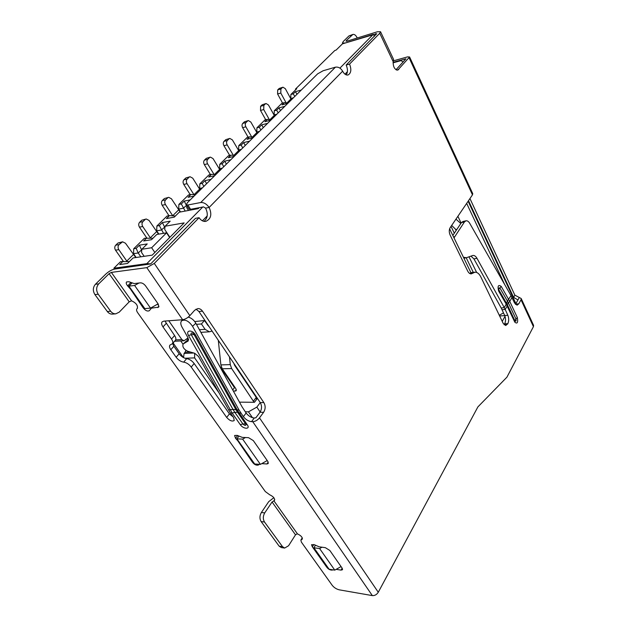 <?xml version="1.0" encoding="UTF-8"?>
<svg xmlns="http://www.w3.org/2000/svg" width="627" height="627" viewBox="0 0 627 627"><rect width="100%" height="100%" fill="white"/><g stroke="black" fill="none" stroke-linecap="round" stroke-linejoin="round"><path stroke-width="0.94" d="M267.212 460.547L260.417 464.38L254.672 463.988L236.904 438.853L242.649 439.112L245.439 437.536M260.417 464.38L242.649 439.112M158.082 303.844L150.527 308.108L144.813 308.617L128.919 286.131L134.617 285.473L138.975 283.012M150.527 308.108L134.617 285.473M341.057 566.589L334.771 570.123L329.089 569.23L313.908 547.763L319.613 548.562L322.012 547.214M334.771 570.123L319.613 548.562M504.696 284.58L466.668 203.383M393.074 62.355L405.904 58.805L396.005 69.754L403.09 61.948L401.053 60.6L393.051 62.833M515.911 303.601L468.126 201.243M499.609 315.953L504.759 315.647M373.284 34.36L374.538 36.194M236.904 438.853L238.973 436.071M128.919 286.131L132.14 282.855M313.908 547.763L315.475 545.208M190.475 352.045L185.075 352.264L184.087 353.416L183.546 357.625M185.075 352.264L185.898 350.368M182.982 344.168L180.725 340.939M183.382 357.539L173.099 342.93M150.723 263.873L146.812 263.661L202.748 207.02M147.431 264.563L146.812 263.661L113.887 268.215L120.603 261.624L129.374 261.616M186.658 205.248L183.35 208.211L178.703 209.097L180.537 211.942M186.877 206.283L184.22 201.079L190.232 199.888M188.523 210.453L186.689 207.576L186.956 205.719M185.184 211.08L181.305 203.947L184.22 201.079M165.003 226.88L161.343 230.023L156.695 230.822L158.89 234.114M164.901 227.726L162.385 222.561L170.199 221.159L165.081 226.229L184.158 222.898L152.196 255.142L133.081 257.948L127.516 263.458L119.686 264.563L123.033 261.271M169.886 237.296L164.697 229.443L165.081 226.229M502.219 321.369L505.025 316.353M347.397 71.697L344.991 74.174M207.208 215.907L202.419 220.829M152.98 238.221L144.414 238.252L133.739 248.723L136.177 248.347L139.406 245.173L147.227 243.927L141.843 249.264L141.545 252.469L144.179 256.318M169.666 237.515L166.563 232.829L156.774 234.467L151.499 239.694L143.669 240.972L146.843 237.852M163.545 233.33L159.321 225.579L162.385 222.561M293.452 97.773L290.779 98.502L291.453 99.748M276.852 114.192L274.164 114.898L274.861 116.16M259.507 131.356L256.796 132.031L257.525 133.308M241.348 149.32L238.628 149.963L239.389 151.256M222.334 168.13L219.599 168.741L220.398 170.05M202.396 187.857L199.652 188.429L200.475 189.754M196.024 309.142L198.9 311.486L260.244 402.573L256.851 407.111L260.166 411.994M252.469 417.692L248.457 411.845L256.851 407.111M194.613 353.236L194.636 357.892L184.918 358.244M188.076 337.922L184.024 340.759L174.557 341.268M175.678 339.905L181.854 339.56L184.024 340.759M156.695 230.822L156.883 226.01L159.321 225.579M175.395 216.009L169.447 215.61L167.025 216.056L156.883 226.01M199.229 207.686L198.297 208.626L179.259 212.185L174.251 217.146L166.437 218.572L169.447 215.61M178.703 209.097L178.883 204.418L181.305 203.947M195.389 194.793L190.945 194.464L188.523 194.958L178.883 204.418M194.088 196.079L188.076 197.286L190.945 194.464M206.557 183.742L204.998 180.631L210.993 179.353M199.652 188.429L199.809 183.876L202.223 183.366L204.998 180.631M202.223 183.366L203.783 186.485M215.719 174.682L211.401 174.337L208.987 174.862L199.809 183.876M214.661 175.725L208.673 177.026L211.401 174.337M226.363 164.149L224.795 161.155L230.767 159.791M219.599 168.741L219.748 164.305L222.154 163.757L224.795 161.155M222.154 163.757L223.714 166.766M235.094 155.512L230.901 155.151L228.502 155.715L219.748 164.305M234.255 156.335L228.299 157.714L230.901 155.151M245.243 145.464L243.684 142.58L249.617 141.138M238.628 149.963L238.762 145.636L241.16 145.064L243.684 142.58M241.16 145.064L242.72 147.964M253.574 137.219L249.507 136.851L247.116 137.438L238.762 145.636M252.947 137.838L247.022 139.296L249.507 136.851M263.277 127.626L261.71 124.844L267.611 123.339M256.796 132.031L256.913 127.814L259.304 127.21L261.71 124.844M259.304 127.21L260.863 130.008M271.24 119.749L267.274 119.365L264.9 119.984L256.913 127.814M270.793 120.188L264.9 121.701L267.274 119.365M280.512 110.579L278.944 107.891L284.807 106.324M274.164 114.898L274.273 110.783L276.64 110.156L278.944 107.891M276.64 110.156L278.2 112.86M288.122 103.04L284.266 102.648L281.907 103.29L274.273 110.783M287.856 103.306L281.993 104.881L284.266 102.648M296.994 94.262L295.435 91.667L301.258 90.045M290.779 98.502L290.873 94.489L293.224 93.838L295.435 91.667M293.224 93.838L294.792 96.448M290.873 94.489L296.736 88.736L295.458 89.089L295.772 89.677M339.92 68.124L373.277 34.344L342.444 43.859L336.111 50.082L334.857 50.458L295.458 89.089M114.506 269.093L113.887 268.215M248.457 411.845L245.275 411.782M218.478 392.102L194.636 357.892M181.854 339.56L168.757 320.773M133.739 248.723L133.527 253.676L136.161 257.493M140.824 256.811L138.191 252.971L133.527 253.676M141.796 249.711L138.191 252.971L136.177 248.347M141.749 250.259L139.406 245.173M141.843 249.264L151.648 247.751L166.563 232.829M154.845 252.477L151.648 247.751M257.415 398.364L254.46 402.283L239.475 402.15M233.526 385.284L233.15 385.77M517.91 299.933L513.615 297.37L468.51 200.679M393.442 60.843L407.503 56.892L409.596 56.971L397.761 70.122C394.602 69.628 393.066 66.807 393.168 61.673L379.75 33.255L349.552 64.079C351.637 69.55 351.136 73.187 348.048 74.989C346.033 75.35 344.223 74.08 342.632 71.18L342.608 71.141C340.704 68.029 338.306 66.713 335.414 67.183L323.101 70.757L317.646 73.837L187.402 202.693L186.344 204.755L187.849 205.005L200.726 202.521C203.814 202.317 206.612 203.947 209.12 207.412L209.144 207.451C212.153 214.403 211.025 219.05 205.766 221.394C203.187 221.684 200.953 220.453 199.08 217.694L154.281 263.426L146.812 267.643L111.347 272.4L109.098 273.662L129.209 301.83L119.224 312.152L115.791 313.829C113.769 313.923 112.053 313.061 110.642 311.227L98.227 294.228C95.97 290.458 96.135 287.009 98.713 283.866L109.098 273.662M469.944 198.571L514.861 295.152L513.615 297.37M302.261 537.841L300.866 540.074L301.36 542.089L332.255 585.383C334.113 587.664 336.464 589.153 339.317 589.842L372.336 595.603C374.766 595.76 376.741 594.639 378.277 592.256L477.884 406.915L506.929 377.172L533.436 326.643L521.021 299.792L521.186 298.499L514.861 295.152M199.08 217.694L195.491 218.329L150.676 263.92L114.749 269.054C111.802 269.681 108.816 271.366 105.798 274.101L95.414 284.274L98.713 283.866M164.94 321.063L174.588 335.555L171.508 339.035C172.864 341.064 173.162 342.632 172.386 343.737L169.933 345.093C169.165 346.19 169.462 347.734 170.81 349.725L176.148 357.249C178.342 360.055 180.85 361.685 183.672 362.14C186.509 362.602 189.025 364.24 191.211 367.046L226.684 417.449C229.647 420.701 232.155 421.728 234.216 420.529L233.628 417.613L230.415 413.021L232.17 413.052L240.259 424.644C243.284 429.236 250.69 429.503 247.32 424.855L245.792 424.166L237.821 412.66M172.386 343.737L175.45 340.257C176.226 339.152 175.944 337.585 174.588 335.555M172.605 343.478L173.851 346.253L179.157 353.769C181.344 356.575 183.844 358.197 186.658 358.644L183.672 362.14M233.173 416.955L229.427 413.883L194.174 363.527C191.995 360.729 189.495 359.099 186.658 358.644M166.131 323.469L162.996 326.941C161.539 324.77 161.241 323.093 162.095 321.902L163.765 321.149L182.629 319.731C185.169 319.323 187.583 317.96 189.856 315.647L194.652 310.255L197.834 308.594C199.684 308.515 201.243 309.377 202.513 311.188L263.857 402.605L260.244 402.573C262.031 405.818 261.945 409.039 259.993 412.237L255.871 417.794L254.248 418.005C251.153 417.645 248.441 415.983 246.121 413.021L242.1 406.899L195.851 323.25C193.868 319.982 191.345 317.936 188.28 317.113M130.918 282.432L127.665 285.92C126.27 284.211 125.902 282.879 126.568 281.931L128.888 281.727L134.209 283.576L140.432 282.84C142.266 282.848 144.006 283.898 145.636 285.975L158.153 303.954L158.702 307.128L151.475 308.147L149.304 310.71C147.298 311.611 145.166 310.522 142.893 307.426L130.588 289.235L127.665 285.92M131.694 283.31L131.004 282.526M151.225 307.708L151.961 307.63M158.412 304.354L156.93 304.495M246.121 413.021L243.386 416.649C245.713 419.612 248.433 421.281 251.537 421.657L252.744 421.689C255.26 421.509 257.509 420.247 259.492 417.88L378.277 592.256M243.386 416.649L239.091 410.113L192.528 326.291C188.743 320.953 185.122 319.119 181.665 320.781C180.411 322.184 180.513 324.261 181.955 327.004L187.99 337.757L188.163 340.97L183.139 343.988C182.191 346.755 183.695 349.168 187.653 351.23L194.691 353.26L198.469 356.442L230.415 413.021M162.996 326.941L171.508 339.035M300.866 540.074L302.316 539.102C302.504 537.237 300.897 535.505 297.488 533.914L273.874 500.754L274.579 500.268C274.845 498.269 273.207 496.435 269.665 494.758L265.292 491.537L137.658 312.669C136.514 310.976 136.271 309.683 136.937 308.79L137.321 308.429C138.011 305.482 136.098 302.943 131.584 300.819L129.209 301.83M259.453 464.309L258.191 465.101C256.035 465.493 254.037 464.403 252.195 461.833L237.719 440.679L235.556 438.328L234.584 435.499L237.225 435.373L242.281 437.395L248.551 437.67L253.324 440.609L267.831 461.433L268.262 463.494L266.922 463.98L261.741 463.627M332.945 569.841L332.224 570.1C330.037 570.186 328.156 569.128 326.573 566.926L312.356 546.838L311.533 544.714L314.323 544.706L319.159 546.815L325.374 547.677L329.833 550.467L342.193 568.219L342.546 569.7L341.041 570.115L336.158 569.347M188.594 339.638L183.139 343.988M263.857 402.605C265.644 405.865 265.558 409.094 263.606 412.307L259.492 417.88M504.1 324.762L504.657 323.838C505.824 321.267 505.832 318.485 504.688 315.483L501.216 308.037L473.934 258.904L470.94 256.13M501.216 308.037L504.257 307.583L476.975 258.308C475.752 256.224 474.38 255.275 472.852 255.463L466.37 257.744L463.431 257.25M454.011 237.876L464.45 221.934L465.971 220.806C467.334 220.594 468.581 221.425 469.709 223.29L511.013 295.646L514.563 303.021L517.063 305.184L518.788 303.836L521.021 299.792M452.827 235.431L461.409 222.632L462.938 221.503L465.971 220.806M504.688 315.483L507.846 315.295L505.213 309.487L507.172 306.015L507.337 304.722L506.71 303.484L514.994 320.906C515.974 321.58 516.303 320.938 515.966 318.986L514.939 320.805M186.344 204.755L189.08 209.042L190.592 209.3L203.469 206.886L205.562 208.109C208.289 213.713 207.756 218.125 203.955 221.362M393.521 59.291L380.534 31.734L377.336 31.781L347.209 41.116L346.049 41.139L346.394 40.512L352.876 34.446L348.949 35.927L343.275 41.476L342.413 43.051L345.297 42.997L376.733 33.67L346.159 65.059C347.86 68.994 347.883 72.27 346.214 74.872M469.607 273.411L471.747 272.526L474.968 272.212L471.253 273.874C469.866 273.928 468.651 272.949 467.624 270.942L450.1 235.007C448.979 232.264 448.987 229.835 450.123 227.719L472.476 194.84L409.165 57.95M519.219 297.653L515.449 304.393M533.436 326.643L533.577 325.327L521.186 298.499M409.596 56.971L472.75 193.665L472.476 194.84M274.72 499.492L273.874 500.754M346.159 65.059L349.552 64.079M380.534 31.734L379.75 33.255M507.846 315.295C508.991 318.297 508.983 321.095 507.823 323.673L505.723 325.531L503.199 323.399L480.878 277.016C479.224 273.74 477.257 272.134 474.968 272.212M393.576 59.393L393.168 61.673M352.876 34.446C354.373 34.156 355.713 35.128 356.904 37.361L357.218 38.012M115.791 313.829L112.468 314.119C110.446 314.213 108.737 313.351 107.327 311.533L94.92 294.596C92.671 290.842 92.827 287.401 95.414 284.274M295.505 534.823L288.569 545.756L284.658 548.061L282.511 546.658L264.5 522.001C262.846 519.156 262.925 516.115 264.735 512.886L272.063 501.992L295.505 534.823L297.378 533.765M284.658 548.061L281.311 547.575L279.164 546.18L261.145 521.586C259.492 518.748 259.57 515.723 261.381 512.51L268.717 501.647L273.842 497.705M273.983 500.91L272.063 501.992M517.346 317.575L515.966 318.986L508.348 302.841L509.759 301.43L517.346 317.575C518.161 322.599 517.322 324.143 514.822 322.184L506.201 304.158L507.408 301.038L499.868 287.911L498.528 288.177L498.614 291.006L506.201 304.158L504.257 307.583L505.213 309.487L502.055 309.691M152.62 306.924L151.475 308.147M265.73 119.765L260.495 110.43L260.613 106.276L262.196 104.764L266.052 103.518L268.458 104.991L274.751 116.269M265.425 103.878L263.842 105.399L260.613 106.276M263.842 105.399L263.724 109.56L269.312 119.561M262.196 104.764L266.052 103.518M229.709 155.433L223.925 145.691C223.055 143.951 223.102 142.494 224.058 141.318L225.798 139.656L229.819 138.418L232.366 139.876L239.2 151.444M229.059 138.841L227.319 140.511L224.058 141.318M227.319 140.511C226.363 141.686 226.316 143.152 227.186 144.892L233.385 155.363M225.798 139.656L229.819 138.418M190.2 194.613L183.75 184.401C182.81 182.614 182.865 181.078 183.923 179.8L185.835 177.966L190.059 176.736L192.748 178.186L200.185 190.044M189.119 177.245L187.207 179.079L183.923 179.8M187.207 179.079C186.156 180.364 186.101 181.901 187.042 183.695L193.955 194.683M185.835 177.966L190.059 176.736M218.306 340.304L220.876 364.898L222.248 368.786L231.653 368.558L254.107 402.275M208.893 326.51L204.441 320.53L194.738 321.573M207.255 324.708L207.749 324.629M229.474 356.881L230.281 364.632L231.653 368.558M253.59 400.951L256.255 397.424L234.451 365.063L234.028 363.644M204.441 320.53L201.447 323.971L205.1 329.355L209.426 331.808L212.075 331.048M233.401 391.162L236.23 390.731L235.862 388.701L222.248 368.786M146.812 267.643L182.708 319.841M232.719 389.923L234.467 387.698L235.172 387.69M218.933 364.992L234.467 387.698M256.255 397.424L256.6 399.391L254.421 402.283M201.447 323.971L196.447 324.324M127.085 261.49L118.816 249.648C117.735 247.775 117.813 246.097 119.044 244.616L122.61 241.803L125.471 243.221L135.793 257.548M118.816 249.648L115.517 250.173L123.292 261.287M121.27 242.477L117.97 243.025L115.744 245.157C114.514 246.63 114.435 248.3 115.517 250.173M117.97 243.025L122.61 241.803M466.214 257.775L473.291 272.377M470.932 272.69L449.606 228.808M457.89 216.299L461.119 223.063M451.025 226.402L454.316 233.205M146.702 237.876L139.437 227.115C138.41 225.273 138.473 223.651 139.641 222.248L141.757 220.226L146.24 218.995L149.046 220.43L158.529 234.177M145.056 219.615L142.94 221.644L139.641 222.248M142.94 221.644C141.773 223.047 141.71 224.678 142.737 226.527L150.511 238.072M141.757 220.226L146.24 218.995M282.581 103.102L277.589 93.964L277.69 89.904L279.203 88.454L282.981 87.208L285.324 88.689L291.375 99.818M282.409 87.537L280.896 88.995L277.69 89.904M280.896 88.995L280.794 93.062L286.116 102.836M279.203 88.454L282.981 87.208M248.127 137.188L242.625 127.657C241.795 125.949 241.842 124.53 242.759 123.401L244.412 121.81L248.347 120.564L250.824 122.038L257.376 133.457M247.657 120.956L245.996 122.547L242.759 123.401M245.996 122.547C245.086 123.684 245.047 125.102 245.87 126.819L251.756 137.054M244.412 121.81L248.347 120.564M210.421 174.549L204.316 164.58C203.414 162.816 203.469 161.327 204.473 160.097L206.291 158.357L210.413 157.118L213.031 158.576L220.155 170.285M209.567 157.581L207.749 159.329L204.473 160.097M207.749 159.329C206.745 160.559 206.691 162.056 207.592 163.827L214.136 174.557M206.291 158.357L210.413 157.118M168.984 215.696L162.15 205.225C161.17 203.407 161.233 201.831 162.338 200.491L164.345 198.563L168.694 197.333L171.445 198.775L180.208 212.004M167.644 197.897L165.638 199.825L162.338 200.491M165.638 199.825C164.525 201.165 164.462 202.748 165.45 204.574L172.77 215.837M164.345 198.563L168.694 197.333M193.861 353.017L184.087 353.416M186.219 339.309L188.539 339.183M372.336 595.603L252.744 421.689M194.104 334.583L192.826 333.258C191.204 332.608 190.686 333.102 191.282 334.747L188.515 335.484C185.2 329.896 192.583 329.41 195.569 335.069L194.104 334.583L235.885 409.596L237.711 412.519L241.019 413.224M195.569 335.069L237.304 410.089L247.32 424.855M131.411 300.584L111.347 272.4M228.487 409.94L232.954 409.36L191.282 334.747L194.08 334.544L192.826 333.258M186.705 340.743L183.429 343.761M188.327 340.782L187.896 341.174M195.851 323.25L192.528 326.291M188.515 335.484L232.17 413.052L234.835 412.37L242.908 423.985L245.588 423.868M237.523 412.237L234.835 412.37L232.954 409.36L239.091 410.113M245.839 424.228C245.98 425.89 245 425.811 242.908 423.985L240.259 424.644M259.993 412.237L263.606 412.307M254.248 418.005L251.537 421.657M154.281 263.426L189.856 315.647M498.614 291.006C497.43 285.881 498.316 284.36 501.263 286.453L498.935 288.89L498.802 289.737L507.306 304.651L508.348 302.841L507.408 301.038L511.013 295.646M473.934 258.904L476.975 258.308M461.409 222.632L464.45 221.934M453.564 236.951L454.559 236.732M501.263 286.453L509.759 301.43L511.977 297.496M514.822 322.184L514.979 320.883L507.337 304.722M515.66 304.048L518.788 303.836M348.949 35.927L352.053 34.947M375.455 33.686L375.957 34.744M396.664 70.075L398.725 69.519M342.632 71.18L209.144 207.451L205.57 208.117M200.726 202.521L335.414 67.183M187.849 205.005L190.592 209.3M346.747 41.233L346.394 40.512M302.402 538.287L301.587 539.588M107.327 311.533L110.642 311.227M94.92 294.596L98.227 294.228M279.164 546.18L282.511 546.658M261.145 521.586L264.5 522.001M261.381 512.51L264.735 512.886M504.657 323.838L507.823 323.673M504.429 324.253L507.596 324.088M469.788 273.521L472.656 273.247M173.851 346.253L170.81 349.725M179.157 353.769L176.148 357.249M194.174 363.527L191.211 367.046M229.427 413.883L226.684 417.449M202.513 311.188L198.9 311.486M159.015 306.18L157.714 307.583M143.512 306.775L142.893 307.426M268.223 462.123L266.922 463.98M258.779 464.262L258.191 465.101M252.673 461.158L252.195 461.833M237.633 435.538L235.556 438.328M342.162 568.172L341.041 570.115M326.973 566.244L326.573 566.926M313.782 544.502L312.356 546.838M263.724 109.56L260.495 110.43M274.25 115.431L270.002 119.632M227.186 144.892L223.925 145.691M238.652 150.59L233.785 155.402M187.042 183.695L183.75 184.401M199.598 189.166L194.002 194.691M499.28 315.271L503.497 312.873M456.135 230.501L455.5 229.208L456.597 229.803M235.219 391.154L236.348 389.704M205.1 329.355L199.433 329.716M230.281 364.632L220.876 364.898M207.96 324.943L207.435 324.974M119.044 244.616L115.744 245.157M126.787 261.075L133.332 254.609M142.737 226.527L139.437 227.115M156.546 231.684L150.331 237.821M280.794 93.062L277.589 93.964M290.897 98.995L286.923 102.922M245.87 126.819L242.625 127.657M256.858 132.61L252.313 137.101M207.592 163.827L204.316 164.58M219.591 169.423L214.371 174.572M165.45 204.574L162.15 205.225M178.609 209.896L172.699 215.727M182.857 319.707L181.665 320.781M235.885 409.596L245.792 424.166M498.716 289.556L498.512 288.342M463.909 258.23L466.37 257.744M342.413 43.051L342.765 43.765M137.47 308.225L136.937 308.79M469.012 256.835L476.653 272.455M460.821 223.51L455.954 219.144M455.5 229.208L451.691 225.414M209.426 331.808L200.875 332.334"/></g></svg>
